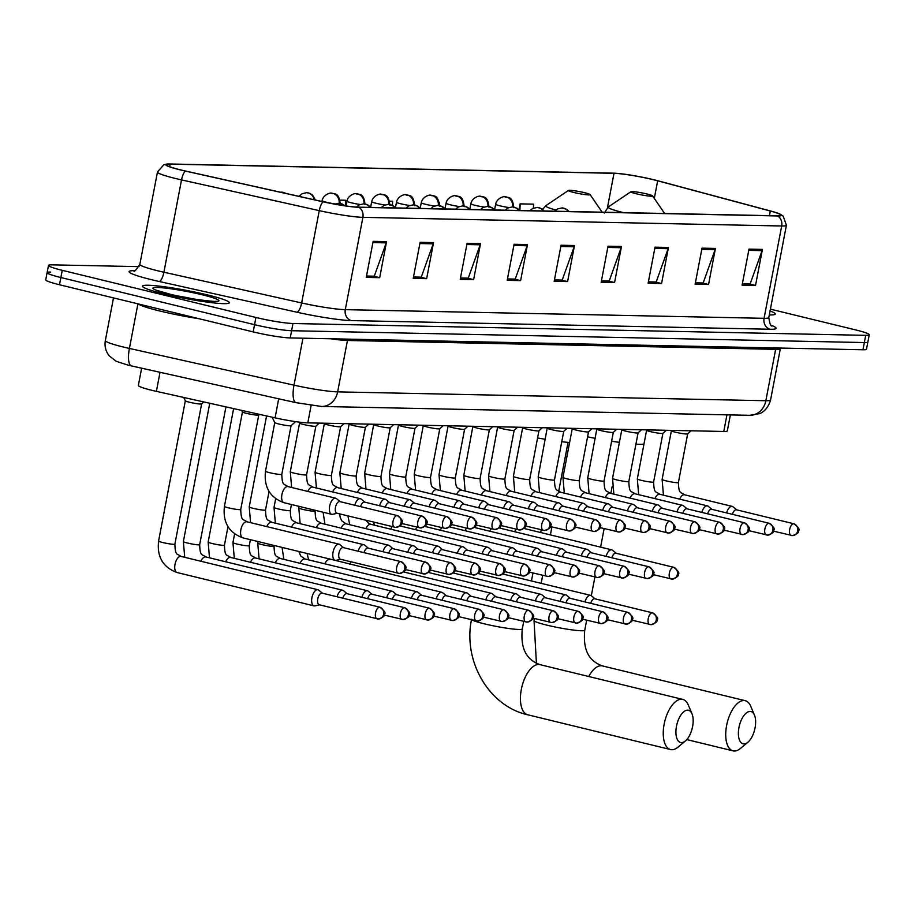 <?xml version="1.0" encoding="UTF-8"?>
<svg xmlns="http://www.w3.org/2000/svg" width="915" height="915" viewBox="0 0 915 915"><rect width="100%" height="100%" fill="white"/><g stroke="black" fill="none" stroke-linecap="round" stroke-linejoin="round"><path stroke-width="1.37" d="M730.364 414.918L727.322 430.896A27.656 2.551 -169.2 0 1 723.776 431.468L307.806 422.867A27.656 2.551 -169.2 0 1 275.072 417.846L156.396 391.357A27.656 2.551 -169.2 0 1 152.084 390.35A27.656 2.551 -169.2 0 1 138.348 385.455L141.631 368.219M50.668 272.064A27.656 2.551 10.8 0 0 47.123 272.624L45.75 279.841A27.656 2.551 10.8 0 0 59.486 284.748L253.181 331.905A27.656 2.551 10.8 0 0 290.227 337.932L862.959 349.77A27.656 2.551 10.8 0 0 866.494 349.198L867.877 341.993A27.656 2.551 10.8 0 1 864.332 342.553A27.656 2.551 10.8 0 0 867.877 341.993L869.25 334.776A27.656 2.551 10.8 0 0 855.514 329.869L770.407 309.156M139.069 266.642L52.041 264.847A27.656 2.551 10.8 0 0 48.506 265.419A27.656 2.551 10.8 0 0 62.243 270.325L255.925 317.471L254.553 324.688A27.656 2.551 10.8 0 0 291.599 330.715L864.332 342.553L291.599 330.715A27.656 2.551 10.8 0 1 254.553 324.688L60.87 277.531L254.553 324.688L253.181 331.905M47.123 272.624A27.656 2.551 10.8 0 0 60.87 277.531A27.656 2.551 10.8 0 1 47.123 272.624L48.506 265.419M164.46 294.012A44.252 4.083 10.8 0 0 229.391 302.739A44.252 4.083 10.8 0 0 207.408 294.893A44.252 4.083 10.8 0 0 142.466 286.166A44.252 4.083 10.8 0 0 164.46 294.012A44.252 4.083 10.8 0 0 229.391 302.739A44.252 4.083 10.8 0 0 207.408 294.893A44.252 4.083 10.8 0 0 142.466 286.166A44.252 4.083 10.8 0 0 164.46 294.012M769.298 314.932A44.252 4.083 10.8 0 0 775.28 314.028A44.252 4.083 10.8 0 0 770.053 310.986A44.252 4.083 10.8 0 1 775.28 314.028A44.252 4.083 10.8 0 1 769.298 314.932M181.01 169.973A29.497 2.722 -169.2 0 1 166.358 164.746A29.497 2.722 -169.2 0 1 170.133 164.14L613.999 173.312A29.497 2.722 -169.2 0 1 657.679 180.804L770.316 211.022A29.497 2.722 -169.2 0 1 780.815 215.197A29.497 2.722 -169.2 0 1 777.041 215.803L358.257 207.145A29.497 2.722 -169.2 0 1 323.338 201.78L185.608 171.048A29.497 2.722 -169.2 0 1 181.01 169.973M180.655 169.973A30.229 2.791 10.8 0 0 185.356 171.071L323.098 201.803A30.229 2.791 10.8 0 0 358.886 207.305L777.67 215.951A30.229 2.791 10.8 0 0 780.163 214.167A30.229 2.791 10.8 0 0 770.785 211.056L658.137 180.838A30.229 2.791 10.8 0 0 613.37 173.164L169.504 163.991A30.229 2.791 10.8 0 0 167.342 164.025A30.229 2.791 10.8 0 0 180.655 169.973M255.925 317.471A27.656 2.551 10.8 0 0 292.972 323.51L865.704 335.348A27.656 2.551 10.8 0 0 869.25 334.776M668.453 247.462L661.568 283.524L648.14 283.238L655.026 247.176L668.453 247.462A7.377 6.451 -88.8 0 1 668.11 248.686L654.785 248.411M715.427 248.434L708.553 284.496L695.125 284.21L702.011 248.148L715.427 248.434A7.377 6.451 -88.8 0 1 715.095 249.658L701.771 249.383M762.412 249.395L755.527 285.469L742.111 285.183L748.985 249.12L762.412 249.395A7.377 6.451 -88.8 0 1 762.081 250.63L748.756 250.355M527.498 244.545L520.624 280.608L507.196 280.333L514.081 244.271L527.498 244.545A7.377 6.451 -88.8 0 1 527.166 245.769L513.841 245.494M480.524 243.573L473.638 279.635L460.222 279.361L467.096 243.299L480.524 243.573A7.377 6.451 -88.8 0 1 480.181 244.797L466.856 244.522M433.538 242.601L426.653 278.663L413.237 278.389L420.111 242.326L433.538 242.601A7.377 6.451 -88.8 0 1 433.207 243.825L419.882 243.55M386.553 241.629L379.679 277.691L366.252 277.417L373.137 241.354L386.553 241.629A7.377 6.451 -88.8 0 1 386.222 242.864L372.897 242.578M621.468 246.49L614.583 282.552L601.166 282.278L608.04 246.204L621.468 246.49A7.377 6.451 -88.8 0 1 621.136 247.713L607.812 247.439M574.483 245.517L567.609 281.58L554.181 281.305L561.055 245.243L574.483 245.517A7.377 6.451 -88.8 0 1 574.151 246.741L560.826 246.467M533.411 208.14L533.548 204.148L520.132 203.873L518.988 209.855M345.424 205.852L345.63 200.259L340.106 200.145M439.532 203.965L439.257 202.204M392.466 205.337L392.604 201.231L389.676 201.174M567.609 281.58L561.353 280.059M554.444 279.91L562.21 280.07L574.151 246.741M614.583 282.552L608.338 281.031M601.43 280.882L609.196 281.042L621.136 247.713M379.679 277.691L373.423 276.17M366.515 276.033L374.281 276.193L386.222 242.864M426.653 278.663L420.408 277.142M413.5 277.005L421.266 277.165L433.207 243.825M473.638 279.635L467.382 278.114M460.485 277.966L468.251 278.126L480.181 244.797M520.624 280.608L514.367 279.086M507.459 278.938L515.225 279.098L527.166 245.769M755.527 285.469L749.282 283.936M742.374 283.799L750.14 283.959L762.081 250.63M708.553 284.496L702.297 282.975M695.389 282.827L703.155 282.987L715.095 249.658M661.568 283.524L655.312 282.003M648.415 281.854L656.181 282.014L668.11 248.686M520.132 203.873L519.892 210.484M138.016 303.86A46.093 4.255 10.8 0 0 160.297 311.123A46.093 4.255 10.8 0 0 199.024 318.717M681.458 742.625A16.596 7.903 103.7 0 0 685.415 740.956A16.596 7.903 103.7 0 0 692.014 713.86A16.596 7.903 103.7 0 0 687.645 710.166A16.596 7.903 103.7 0 0 676.494 726.224A16.596 7.903 103.7 0 0 681.458 742.625M685.415 740.956L678.026 747.132A25.814 12.307 -76.3 0 1 671.862 749.717A25.814 12.307 -76.3 0 1 670.569 749.557A25.814 12.307 -76.3 0 1 664.416 722.896A25.814 12.307 -76.3 0 1 681.492 699.232A25.814 12.307 -76.3 0 1 682.784 699.403A25.814 12.307 -76.3 0 1 688.286 704.985L692.014 713.86M584.616 192.71A11.06 1.018 10.8 0 0 568.444 190.446A11.06 1.018 10.8 0 0 573.877 192.493A11.06 1.018 10.8 0 0 585.062 194.586A11.06 1.018 10.8 0 0 590.083 194.575A11.06 1.018 10.8 0 0 584.616 192.71M537.597 437.953A50.702 4.678 10.8 0 0 545.329 439.303M561.764 441.693A50.702 4.678 10.8 0 0 569.599 442.54M743.918 743.918A16.596 7.903 103.7 0 0 747.887 742.248A16.596 7.903 103.7 0 0 754.475 715.153A16.596 7.903 103.7 0 0 750.106 711.458A16.596 7.903 103.7 0 0 738.965 727.517A16.596 7.903 103.7 0 0 743.918 743.918M747.887 742.248L740.498 748.413A25.814 12.307 -76.3 0 1 734.322 751.009A25.814 12.307 -76.3 0 1 733.041 750.849A25.814 12.307 -76.3 0 1 726.887 724.177A25.814 12.307 -76.3 0 1 743.952 700.524A25.814 12.307 -76.3 0 1 745.245 700.696A25.814 12.307 -76.3 0 1 750.758 706.277L754.475 715.153M647.077 194.003A11.06 1.018 10.8 0 0 630.904 191.738A11.06 1.018 10.8 0 0 636.337 193.786A11.06 1.018 10.8 0 0 647.523 195.879A11.06 1.018 10.8 0 0 652.544 195.867A11.06 1.018 10.8 0 0 647.077 194.003M587.579 436.832A50.702 4.678 10.8 0 0 595.288 438.354M611.632 441.213A50.702 4.678 10.8 0 0 619.409 442.357M635.959 444.13A50.702 4.678 10.8 0 0 643.966 444.072M181.387 556.549A8.292 3.957 103.7 0 0 180.998 556.412A8.292 3.957 103.7 0 0 180.587 556.354A8.292 3.957 103.7 0 0 180.324 556.366A8.292 3.957 103.7 0 0 175.04 564.212A8.292 3.957 103.7 0 0 177.075 572.527C162.996 567.369 156.831 556.869 158.581 541.051L185.333 400.793A8.292 0.766 10.8 0 0 185.345 400.816A8.292 0.766 10.8 0 0 189.462 402.234A8.292 0.766 10.8 0 0 201.609 403.915A8.292 0.766 10.8 0 0 201.632 403.87M322.412 593.206L318.729 590.164A8.292 3.957 103.7 0 0 317.917 589.74A8.292 3.957 103.7 0 0 317.505 589.695A8.292 3.957 103.7 0 0 311.924 597.724A8.292 3.957 103.7 0 0 313.994 605.867A8.292 3.957 103.7 0 0 314.405 605.913A8.292 3.957 103.7 0 0 314.909 605.867L319.575 604.849M322.377 593.24A5.993 2.859 103.7 0 0 322.091 593.137A5.993 2.859 103.7 0 0 321.794 593.092A5.993 2.859 103.7 0 0 317.768 598.89A5.993 2.859 103.7 0 0 319.255 604.781A5.993 2.859 103.7 0 0 319.564 604.815M405.173 607.949A5.993 2.859 103.7 0 0 404.67 607.72L346.888 593.641A5.993 2.859 103.7 0 1 347.162 593.744L343.525 590.678A8.292 3.957 103.7 0 0 342.702 590.255A8.292 3.957 103.7 0 0 342.29 590.198A8.292 3.957 103.7 0 0 337.063 596.774M346.888 593.641A5.993 2.859 103.7 0 0 346.579 593.606A5.993 2.859 103.7 0 0 342.851 598.181M371.993 594.235L368.31 591.193A8.292 3.957 103.7 0 0 367.487 590.77A8.292 3.957 103.7 0 0 367.075 590.713A8.292 3.957 103.7 0 0 361.848 597.289M371.959 594.258A5.993 2.859 103.7 0 0 371.673 594.155A5.993 2.859 103.7 0 0 371.376 594.121A5.993 2.859 103.7 0 0 367.647 598.696M454.755 608.978A5.993 2.859 103.7 0 0 454.252 608.738L396.458 594.67A5.993 2.859 103.7 0 1 396.744 594.773L393.095 591.696A8.292 3.957 103.7 0 0 392.283 591.284A8.292 3.957 103.7 0 0 391.872 591.227A8.292 3.957 103.7 0 0 386.633 597.804M396.458 594.67A5.993 2.859 103.7 0 0 396.161 594.636A5.993 2.859 103.7 0 0 392.432 599.211M421.563 595.265L417.892 592.211A8.292 3.957 103.7 0 0 417.068 591.788A8.292 3.957 103.7 0 0 416.657 591.742A8.292 3.957 103.7 0 0 411.418 598.318M421.529 595.288A5.993 2.859 103.7 0 0 421.243 595.185A5.993 2.859 103.7 0 0 420.946 595.139A5.993 2.859 103.7 0 0 417.217 599.725M504.325 609.996A5.993 2.859 103.7 0 0 503.833 609.767L446.04 595.699A5.993 2.859 103.7 0 1 446.326 595.802L442.677 592.726A8.292 3.957 103.7 0 0 441.853 592.302A8.292 3.957 103.7 0 0 441.442 592.257A8.292 3.957 103.7 0 0 436.215 598.822M446.04 595.699A5.993 2.859 103.7 0 0 445.742 595.654A5.993 2.859 103.7 0 0 442.014 600.24M471.145 596.283L467.462 593.24A8.292 3.957 103.7 0 0 466.65 592.817A8.292 3.957 103.7 0 0 466.227 592.76A8.292 3.957 103.7 0 0 461 599.336M471.111 596.306A5.993 2.859 103.7 0 0 470.825 596.203A5.993 2.859 103.7 0 0 470.527 596.168A5.993 2.859 103.7 0 0 466.799 600.755M495.93 596.797L492.247 593.755A8.292 3.957 103.7 0 0 491.435 593.332A8.292 3.957 103.7 0 0 491.023 593.275A8.292 3.957 103.7 0 0 485.785 599.851M495.896 596.82A5.993 2.859 103.7 0 0 495.61 596.717A5.993 2.859 103.7 0 0 495.312 596.683A5.993 2.859 103.7 0 0 491.584 601.258M578.692 611.54A5.993 2.859 103.7 0 0 578.188 611.3L520.406 597.232A5.993 2.859 103.7 0 1 520.692 597.335L517.044 594.258A8.292 3.957 103.7 0 0 516.22 593.846A8.292 3.957 103.7 0 0 515.808 593.789A8.292 3.957 103.7 0 0 510.581 600.366M520.406 597.232A5.993 2.859 103.7 0 0 520.109 597.198A5.993 2.859 103.7 0 0 516.369 601.773M545.512 597.827L541.829 594.773A8.292 3.957 103.7 0 0 541.017 594.35A8.292 3.957 103.7 0 0 540.593 594.304A8.292 3.957 103.7 0 0 535.366 600.88M545.477 597.85A5.993 2.859 103.7 0 0 545.191 597.747A5.993 2.859 103.7 0 0 544.894 597.701A5.993 2.859 103.7 0 0 541.165 602.287M628.273 612.558A5.993 2.859 103.7 0 0 627.77 612.329L569.976 598.261A5.993 2.859 103.7 0 1 570.262 598.364L566.614 595.288A8.292 3.957 103.7 0 0 565.802 594.864A8.292 3.957 103.7 0 0 565.39 594.819A8.292 3.957 103.7 0 0 560.152 601.384M569.976 598.261A5.993 2.859 103.7 0 0 569.679 598.216A5.993 2.859 103.7 0 0 565.95 602.802M595.082 598.845L591.41 595.802A8.292 3.957 103.7 0 0 590.587 595.379A8.292 3.957 103.7 0 0 590.175 595.322A8.292 3.957 103.7 0 0 584.948 601.898M595.047 598.868A5.993 2.859 103.7 0 0 594.773 598.765A5.993 2.859 103.7 0 0 594.464 598.73A5.993 2.859 103.7 0 0 590.735 603.317M401.513 561.89A5.993 2.859 103.7 0 0 401.022 561.661L343.228 547.593A5.993 2.859 103.7 0 1 343.514 547.696L339.865 544.619A8.292 3.957 103.7 0 0 339.042 544.196L246.844 521.756A8.292 3.957 103.7 0 0 246.181 521.71A8.292 3.957 103.7 0 0 240.862 529.728A8.292 3.957 103.7 0 0 242.921 537.871C228.842 532.702 222.677 522.213 224.427 506.395L242.452 411.933A8.292 0.766 10.8 0 0 242.464 411.956A8.292 0.766 10.8 0 0 246.581 413.374A8.292 0.766 10.8 0 0 258.728 415.067A8.292 0.766 10.8 0 0 258.751 415.01M339.042 544.196A8.292 3.957 103.7 0 0 333.06 552.18A8.292 3.957 103.7 0 0 335.119 560.323A8.292 3.957 103.7 0 0 336.045 560.323L340.712 559.305M343.228 547.593A5.993 2.859 103.7 0 0 342.931 547.547A5.993 2.859 103.7 0 0 338.905 553.346A5.993 2.859 103.7 0 0 340.391 559.237A5.993 2.859 103.7 0 0 340.689 559.271M368.333 548.177L364.65 545.134A8.292 3.957 103.7 0 0 363.838 544.711A8.292 3.957 103.7 0 0 358.188 551.23M368.299 548.199A5.993 2.859 103.7 0 0 368.013 548.096A5.993 2.859 103.7 0 0 367.716 548.062A5.993 2.859 103.7 0 0 363.987 552.637M451.095 562.919A5.993 2.859 103.7 0 0 450.592 562.679L392.798 548.611A5.993 2.859 103.7 0 1 393.084 548.714L389.435 545.649A8.292 3.957 103.7 0 0 388.623 545.226A8.292 3.957 103.7 0 0 382.973 551.745M392.798 548.611A5.993 2.859 103.7 0 0 392.501 548.577A5.993 2.859 103.7 0 0 388.772 553.152M417.903 549.206L414.232 546.152A8.292 3.957 103.7 0 0 413.408 545.74A8.292 3.957 103.7 0 0 407.77 552.26M417.881 549.229A5.993 2.859 103.7 0 0 417.595 549.126A5.993 2.859 103.7 0 0 417.297 549.091A5.993 2.859 103.7 0 0 413.557 553.667M500.677 563.937A5.993 2.859 103.7 0 0 500.173 563.709L442.38 549.64A5.993 2.859 103.7 0 1 442.666 549.743L439.017 546.667A8.292 3.957 103.7 0 0 438.205 546.244A8.292 3.957 103.7 0 0 432.555 552.763M442.38 549.64A5.993 2.859 103.7 0 0 442.082 549.595A5.993 2.859 103.7 0 0 438.354 554.181M467.485 550.224L463.802 547.181A8.292 3.957 103.7 0 0 462.99 546.758A8.292 3.957 103.7 0 0 457.34 553.278M467.451 550.258A5.993 2.859 103.7 0 0 467.165 550.155A5.993 2.859 103.7 0 0 466.867 550.109A5.993 2.859 103.7 0 0 463.139 554.696M492.27 550.739L488.599 547.696A8.292 3.957 103.7 0 0 487.775 547.273A8.292 3.957 103.7 0 0 482.136 553.792M492.236 550.761A5.993 2.859 103.7 0 0 491.961 550.658A5.993 2.859 103.7 0 0 491.652 550.624A5.993 2.859 103.7 0 0 487.924 555.199M517.067 551.253L513.384 548.211A8.292 3.957 103.7 0 0 512.572 547.788A8.292 3.957 103.7 0 0 506.921 554.307M517.032 551.276A5.993 2.859 103.7 0 0 516.746 551.173A5.993 2.859 103.7 0 0 516.449 551.139A5.993 2.859 103.7 0 0 512.72 555.714M541.852 551.768L538.169 548.714A8.292 3.957 103.7 0 0 537.357 548.302A8.292 3.957 103.7 0 0 531.707 554.822M541.817 551.791A5.993 2.859 103.7 0 0 541.531 551.688A5.993 2.859 103.7 0 0 541.234 551.654A5.993 2.859 103.7 0 0 537.505 556.229M566.637 552.283L562.965 549.229A8.292 3.957 103.7 0 0 562.142 548.806A8.292 3.957 103.7 0 0 556.503 555.325M566.602 552.305A5.993 2.859 103.7 0 0 566.328 552.202A5.993 2.859 103.7 0 0 566.019 552.157A5.993 2.859 103.7 0 0 562.29 556.743M591.433 552.786L587.75 549.743A8.292 3.957 103.7 0 0 586.927 549.32A8.292 3.957 103.7 0 0 581.288 555.84M591.399 552.82A5.993 2.859 103.7 0 0 591.113 552.717A5.993 2.859 103.7 0 0 590.815 552.671A5.993 2.859 103.7 0 0 587.087 557.258M616.218 553.301L612.535 550.258A8.292 3.957 103.7 0 0 611.723 549.835A8.292 3.957 103.7 0 0 606.073 556.354M616.184 553.323A5.993 2.859 103.7 0 0 615.898 553.22A5.993 2.859 103.7 0 0 615.601 553.186A5.993 2.859 103.7 0 0 611.872 557.761M265.499 471.225L274.775 422.558A8.292 0.766 10.8 0 0 274.786 422.593A8.292 0.766 10.8 0 0 278.903 424.011A8.292 0.766 10.8 0 0 291.05 425.692A8.292 0.766 10.8 0 0 291.084 425.647L281.797 474.336A8.292 0.766 10.8 0 1 280.459 474.496A8.292 0.766 10.8 0 1 269.616 472.689A8.292 0.766 10.8 0 1 265.499 471.225C263.749 487.043 269.914 497.543 283.982 502.701L331.699 514.322A8.292 3.957 103.7 0 0 332.614 514.322L337.292 513.304M340.117 501.66L336.446 498.618A8.292 3.957 103.7 0 0 335.622 498.195A8.292 3.957 103.7 0 0 329.64 506.178A8.292 3.957 103.7 0 0 331.699 514.322M340.083 501.695A5.993 2.859 103.7 0 0 339.808 501.592A5.993 2.859 103.7 0 0 339.499 501.546A5.993 2.859 103.7 0 0 335.473 507.345A5.993 2.859 103.7 0 0 336.972 513.235A5.993 2.859 103.7 0 0 337.269 513.269M290.284 471.74L299.56 423.073A8.292 0.766 10.8 0 0 299.582 423.107A8.292 0.766 10.8 0 0 303.688 424.526A8.292 0.766 10.8 0 0 315.835 426.207A8.292 0.766 10.8 0 0 315.869 426.161L306.582 474.839A8.292 0.766 10.8 0 1 305.255 475.011A8.292 0.766 10.8 0 1 294.401 473.204A8.292 0.766 10.8 0 1 290.284 471.74L291.633 487.489M364.913 502.175L361.231 499.132A8.292 3.957 103.7 0 0 360.418 498.709A8.292 3.957 103.7 0 0 354.768 505.229M364.879 502.209A5.993 2.859 103.7 0 0 364.593 502.095A5.993 2.859 103.7 0 0 364.296 502.06A5.993 2.859 103.7 0 0 360.567 506.647M315.069 472.243L324.356 423.588A8.292 0.766 10.8 0 0 324.368 423.622A8.292 0.766 10.8 0 0 328.485 425.029A8.292 0.766 10.8 0 0 340.632 426.722A8.292 0.766 10.8 0 0 340.654 426.676L331.367 475.354A8.292 0.766 10.8 0 1 330.041 475.514A8.292 0.766 10.8 0 1 319.198 473.718A8.292 0.766 10.8 0 1 315.069 472.243L316.418 488.004M389.699 502.69L386.016 499.647A8.292 3.957 103.7 0 0 385.204 499.224A8.292 3.957 103.7 0 0 379.553 505.743M389.664 502.712A5.993 2.859 103.7 0 0 389.378 502.61A5.993 2.859 103.7 0 0 389.081 502.575A5.993 2.859 103.7 0 0 385.352 507.15M339.854 472.758L349.141 424.103A8.292 0.766 10.8 0 0 349.153 424.125A8.292 0.766 10.8 0 0 353.27 425.544A8.292 0.766 10.8 0 0 365.417 427.236A8.292 0.766 10.8 0 0 365.44 427.179L356.152 475.869A8.292 0.766 10.8 0 1 354.826 476.029A8.292 0.766 10.8 0 1 343.983 474.233A8.292 0.766 10.8 0 1 339.854 472.758L341.204 488.519M414.484 503.204L410.812 500.15A8.292 3.957 103.7 0 0 409.989 499.739A8.292 3.957 103.7 0 0 404.35 506.258M414.449 503.227A5.993 2.859 103.7 0 0 414.175 503.124A5.993 2.859 103.7 0 0 413.866 503.09A5.993 2.859 103.7 0 0 410.137 507.665M373.938 424.583A8.292 0.766 10.8 0 0 373.949 424.64A8.292 0.766 10.8 0 0 378.055 426.058A8.292 0.766 10.8 0 0 390.202 427.74A8.292 0.766 10.8 0 0 390.236 427.694L380.949 476.383A8.292 0.766 10.8 0 1 379.611 476.543A8.292 0.766 10.8 0 1 368.768 474.748A8.292 0.766 10.8 0 1 364.65 473.272L366 489.022M439.28 503.719L435.597 500.665A8.292 3.957 103.7 0 0 434.785 500.253A8.292 3.957 103.7 0 0 429.135 506.773M439.246 503.742A5.993 2.859 103.7 0 0 438.96 503.639A5.993 2.859 103.7 0 0 438.662 503.605A5.993 2.859 103.7 0 0 434.934 508.18M398.723 425.098A8.292 0.766 10.8 0 0 398.734 425.155A8.292 0.766 10.8 0 0 402.84 426.573A8.292 0.766 10.8 0 0 414.987 428.254A8.292 0.766 10.8 0 0 415.021 428.209L405.734 476.898A8.292 0.766 10.8 0 1 404.407 477.058A8.292 0.766 10.8 0 1 393.553 475.251A8.292 0.766 10.8 0 1 389.435 473.787L390.785 489.536M464.065 504.222L460.382 501.18A8.292 3.957 103.7 0 0 459.57 500.757A8.292 3.957 103.7 0 0 453.92 507.276M464.031 504.257A5.993 2.859 103.7 0 0 463.745 504.154A5.993 2.859 103.7 0 0 463.447 504.108A5.993 2.859 103.7 0 0 459.719 508.694M423.508 425.612A8.292 0.766 10.8 0 0 423.519 425.669A8.292 0.766 10.8 0 0 427.637 427.088A8.292 0.766 10.8 0 0 439.783 428.769A8.292 0.766 10.8 0 0 439.806 428.723L430.519 477.401A8.292 0.766 10.8 0 1 429.192 477.573A8.292 0.766 10.8 0 1 418.349 475.766A8.292 0.766 10.8 0 1 414.221 474.302L415.57 490.051M488.85 504.737L485.179 501.695A8.292 3.957 103.7 0 0 484.355 501.271A8.292 3.957 103.7 0 0 478.717 507.791M488.816 504.771A5.993 2.859 103.7 0 0 488.541 504.668A5.993 2.859 103.7 0 0 488.233 504.623A5.993 2.859 103.7 0 0 484.504 509.209M448.304 426.127A8.292 0.766 10.8 0 0 448.316 426.184A8.292 0.766 10.8 0 0 452.422 427.591A8.292 0.766 10.8 0 0 464.568 429.284A8.292 0.766 10.8 0 0 464.603 429.238L455.315 477.916A8.292 0.766 10.8 0 1 453.977 478.076A8.292 0.766 10.8 0 1 443.135 476.28A8.292 0.766 10.8 0 1 439.017 474.805L440.367 490.566M513.647 505.252L509.964 502.209A8.292 3.957 103.7 0 0 509.14 501.786A8.292 3.957 103.7 0 0 503.502 508.305M513.612 505.274A5.993 2.859 103.7 0 0 513.326 505.172A5.993 2.859 103.7 0 0 513.029 505.137A5.993 2.859 103.7 0 0 509.3 509.712M473.089 426.642A8.292 0.766 10.8 0 0 473.101 426.687A8.292 0.766 10.8 0 0 477.207 428.106A8.292 0.766 10.8 0 0 489.353 429.798A8.292 0.766 10.8 0 0 489.388 429.741L480.101 478.431A8.292 0.766 10.8 0 1 478.774 478.591A8.292 0.766 10.8 0 1 467.92 476.795A8.292 0.766 10.8 0 1 463.802 475.32L465.152 491.081M596.168 519.937A5.993 2.859 103.7 0 0 595.665 519.697L538.112 505.686A5.993 2.859 103.7 0 1 538.397 505.789L534.749 502.712A8.292 3.957 103.7 0 0 533.937 502.301A8.292 3.957 103.7 0 0 528.287 508.82M538.112 505.686A5.993 2.859 103.7 0 0 537.814 505.652A5.993 2.859 103.7 0 0 534.086 510.227M497.874 427.145A8.292 0.766 10.8 0 0 497.886 427.202A8.292 0.766 10.8 0 0 502.003 428.62A8.292 0.766 10.8 0 0 514.15 430.302A8.292 0.766 10.8 0 0 514.173 430.256L504.886 478.945A8.292 0.766 10.8 0 1 503.559 479.105A8.292 0.766 10.8 0 1 492.716 477.31A8.292 0.766 10.8 0 1 488.587 475.834L489.937 491.584M563.217 506.281L559.545 503.227A8.292 3.957 103.7 0 0 558.722 502.815A8.292 3.957 103.7 0 0 553.072 509.335M563.183 506.304A5.993 2.859 103.7 0 0 562.897 506.201A5.993 2.859 103.7 0 0 562.599 506.167A5.993 2.859 103.7 0 0 558.871 510.742M522.671 427.66A8.292 0.766 10.8 0 0 522.671 427.717A8.292 0.766 10.8 0 0 526.788 429.135A8.292 0.766 10.8 0 0 538.935 430.816A8.292 0.766 10.8 0 0 538.969 430.771M645.75 520.955A5.993 2.859 103.7 0 0 645.247 520.726L587.693 506.716A5.993 2.859 103.7 0 1 587.979 506.819L584.33 503.742A8.292 3.957 103.7 0 0 583.507 503.319A8.292 3.957 103.7 0 0 577.868 509.838M587.693 506.716A5.993 2.859 103.7 0 0 587.396 506.67A5.993 2.859 103.7 0 0 583.656 511.256M547.456 428.174A8.292 0.766 10.8 0 0 547.467 428.231A8.292 0.766 10.8 0 0 551.573 429.65A8.292 0.766 10.8 0 0 563.72 431.331A8.292 0.766 10.8 0 0 563.754 431.285L554.467 479.963A8.292 0.766 10.8 0 1 553.14 480.135A8.292 0.766 10.8 0 1 542.286 478.328A8.292 0.766 10.8 0 1 538.169 476.864L539.518 492.613M612.798 507.299L609.115 504.257A8.292 3.957 103.7 0 0 608.303 503.833A8.292 3.957 103.7 0 0 602.653 510.353M612.764 507.333A5.993 2.859 103.7 0 0 612.478 507.23A5.993 2.859 103.7 0 0 612.181 507.185A5.993 2.859 103.7 0 0 608.452 511.771M572.241 428.689A8.292 0.766 10.8 0 0 572.252 428.746A8.292 0.766 10.8 0 0 576.37 430.153A8.292 0.766 10.8 0 0 588.517 431.846A8.292 0.766 10.8 0 0 588.539 431.8L579.252 480.478A8.292 0.766 10.8 0 1 577.925 480.638A8.292 0.766 10.8 0 1 567.083 478.842A8.292 0.766 10.8 0 1 562.954 477.367L564.303 493.128M637.583 507.814L633.901 504.771A8.292 3.957 103.7 0 0 633.088 504.348A8.292 3.957 103.7 0 0 627.438 510.867M637.549 507.836A5.993 2.859 103.7 0 0 637.263 507.734A5.993 2.859 103.7 0 0 636.966 507.699A5.993 2.859 103.7 0 0 633.237 512.274M597.038 429.204A8.292 0.766 10.8 0 0 597.038 429.249A8.292 0.766 10.8 0 0 601.155 430.668A8.292 0.766 10.8 0 0 613.302 432.36A8.292 0.766 10.8 0 0 613.336 432.303M720.116 522.499A5.993 2.859 103.7 0 0 719.613 522.259L662.06 508.248A5.993 2.859 103.7 0 1 662.334 508.351L658.697 505.286A8.292 3.957 103.7 0 0 657.874 504.863A8.292 3.957 103.7 0 0 652.235 511.382M662.06 508.248A5.993 2.859 103.7 0 0 661.762 508.214A5.993 2.859 103.7 0 0 658.022 512.789M621.823 429.707A8.292 0.766 10.8 0 0 621.834 429.764A8.292 0.766 10.8 0 0 625.94 431.182A8.292 0.766 10.8 0 0 638.087 432.864A8.292 0.766 10.8 0 0 638.121 432.818M687.165 508.843L683.482 505.789A8.292 3.957 103.7 0 0 682.67 505.377A8.292 3.957 103.7 0 0 677.02 511.897M687.131 508.866A5.993 2.859 103.7 0 0 686.845 508.763A5.993 2.859 103.7 0 0 686.547 508.729A5.993 2.859 103.7 0 0 682.819 513.304M638.67 494.66L637.32 478.911L646.608 430.244A8.292 0.766 10.8 0 0 646.619 430.279A8.292 0.766 10.8 0 0 650.737 431.697A8.292 0.766 10.8 0 0 662.883 433.378A8.292 0.766 10.8 0 0 662.906 433.333M769.687 523.517A5.993 2.859 103.7 0 0 769.183 523.288L711.63 509.278A5.993 2.859 103.7 0 1 711.916 509.381L708.267 506.304A8.292 3.957 103.7 0 0 707.455 505.881A8.292 3.957 103.7 0 0 701.805 512.4M711.63 509.278A5.993 2.859 103.7 0 0 711.332 509.232A5.993 2.859 103.7 0 0 707.604 513.818M663.455 495.175L662.105 479.426L671.393 430.759A8.292 0.766 10.8 0 0 671.404 430.793A8.292 0.766 10.8 0 0 675.522 432.212A8.292 0.766 10.8 0 0 687.668 433.893A8.292 0.766 10.8 0 0 687.691 433.847M736.735 509.861L733.064 506.819A8.292 3.957 103.7 0 0 732.24 506.395A8.292 3.957 103.7 0 0 726.601 512.915M736.701 509.895A5.993 2.859 103.7 0 0 736.426 509.792A5.993 2.859 103.7 0 0 736.118 509.747A5.993 2.859 103.7 0 0 732.389 514.333M160.022 372.325L156.396 391.357M278.698 398.803L275.072 417.846M311.123 405.459L307.806 422.867M726.945 414.85L723.776 431.468M131.474 365.954A18.437 5.856 -77.4 0 1 129.415 348.443L294.001 385.169A36.875 3.408 10.8 0 0 337.646 391.872L765.855 400.724A36.875 3.408 10.8 0 0 770.579 399.969C767.216 411.51 759.564 413.649 759.61 413.614L749.728 415.319L321.52 406.466L296.06 402.68L128.26 365.199L116.216 361.299L109.262 355.889C105.694 351.371 104.39 346.259 105.351 340.563A36.875 3.408 10.8 0 0 123.674 347.105A36.875 3.408 10.8 0 0 129.415 348.443L137.925 303.837M290.227 337.932L292.972 323.51M59.486 284.748L62.243 270.325M862.959 349.77L865.704 335.348M296.06 402.68A18.437 5.856 -77.4 0 1 294.001 385.169L302.957 338.195M321.52 406.466A18.437 16.115 -88.8 0 0 337.646 391.872L347.448 340.483A36.875 3.408 -169.2 0 1 330.692 338.767M749.728 415.319A18.437 16.115 -88.8 0 0 765.855 400.724L775.657 349.336L347.448 340.483A4.609 4.026 91.2 0 1 347.917 339.122M770.579 399.969L780.381 348.569A36.875 3.408 -169.2 0 1 775.657 349.336A4.609 4.026 91.2 0 1 776.126 347.975M170.133 164.14L169.641 166.702M777.67 215.951A9.219 8.063 91.2 0 1 781.685 225.994L362.9 217.335A36.875 3.408 -169.2 0 1 319.255 210.633L181.525 179.9A36.875 3.408 -169.2 0 1 175.783 178.562A36.875 3.408 -169.2 0 1 157.46 172.02L139.846 264.344A36.875 3.408 10.8 0 0 158.169 270.886A36.875 3.408 10.8 0 0 163.911 272.224L301.641 302.957A36.875 3.408 10.8 0 0 345.298 309.659L764.071 318.317A36.875 3.408 10.8 0 0 768.794 317.562C769.755 323.761 770.807 326.541 771.94 325.912M185.356 171.071A9.219 2.928 -77.4 0 0 181.525 179.9L163.911 272.224A9.219 2.928 102.6 0 1 159.153 281.477A46.093 4.255 -169.2 0 1 134.757 270.68M771.196 325.317A46.093 4.255 -169.2 0 1 770.224 329.251L351.452 320.593A9.219 8.063 -88.8 0 1 345.298 309.659L362.9 217.335A9.219 8.063 -88.8 0 0 358.886 207.305M780.163 214.167L783.194 216.134L786.408 225.239A36.875 3.408 -169.2 0 1 781.685 225.994L764.071 318.317A9.219 8.063 -88.8 0 0 770.224 329.251M351.452 320.593A46.093 4.255 -169.2 0 1 296.883 312.209A9.219 2.928 102.6 0 0 301.641 302.957L319.255 210.633A9.219 2.928 -77.4 0 1 323.098 201.803M296.883 312.209L159.153 281.477M770.316 211.022L769.435 215.643M657.679 180.804L654.305 198.441M613.999 173.312L607.469 207.591M202.261 294.79A33.626 3.111 10.8 0 0 157.208 287.459A33.626 3.111 10.8 0 0 169.607 294.115A33.626 3.111 10.8 0 0 214.659 301.447A33.626 3.111 10.8 0 0 202.261 294.79M192.676 298.793A28.102 2.596 10.8 0 0 178.07 296.014M523.723 621.422L522.282 628.948A25.814 2.379 -169.2 0 1 518.977 629.474A25.814 2.379 -169.2 0 1 484.401 623.847A25.814 2.379 -169.2 0 1 472.083 619.89M522.282 628.948C520.795 644.789 523.654 658.708 539.964 664.633A25.814 12.307 103.7 0 0 538.672 664.462A25.814 12.307 103.7 0 0 521.596 688.114A25.814 12.307 103.7 0 0 527.749 714.787L670.569 749.557M568.444 190.446L545.855 205.658A30.481 2.814 10.8 0 0 555.931 210.038M586.664 620.176L584.754 630.241A25.814 2.379 -169.2 0 1 581.437 630.767A25.814 2.379 -169.2 0 1 546.873 625.139A25.814 2.379 -169.2 0 1 534.04 620.564L536.419 663.352M584.754 630.241C583.267 646.082 586.115 660.001 602.425 665.914A25.814 12.307 103.7 0 0 601.132 665.754A25.814 12.307 103.7 0 0 588.711 676.494M630.904 191.738L608.315 206.95A30.481 2.814 10.8 0 0 623.287 212.589A30.481 2.814 10.8 0 0 623.458 212.623M379.588 607.16A5.993 2.859 103.7 0 0 375.619 612.661A5.993 2.859 103.7 0 0 377.049 618.849A5.993 2.859 103.7 0 0 377.346 618.883A5.993 5.238 91.2 0 0 378.341 619.009A5.993 5.238 91.2 0 0 383.591 614.274A5.993 5.238 -88.8 0 0 379.588 607.16A5.993 2.859 103.7 0 1 379.885 607.205L322.091 593.137M158.581 541.051A8.292 0.766 10.8 0 0 162.698 542.515A8.292 0.766 10.8 0 0 173.541 544.322A8.292 0.766 10.8 0 0 174.879 544.162C175.325 556.309 177.03 553.255 180.998 556.412L317.917 589.74M313.994 605.867L177.075 572.527A8.292 3.957 103.7 0 0 177.487 572.584M380.388 607.434A5.993 2.859 103.7 0 0 379.885 607.205C384.575 610.888 386.05 613.233 384.334 614.251C385.124 615.841 383.122 617.431 378.341 619.009L319.255 604.781M404.373 607.674A5.993 2.859 103.7 0 0 400.415 613.164A5.993 2.859 103.7 0 0 401.834 619.364A5.993 2.859 103.7 0 0 402.143 619.398A5.993 5.238 91.2 0 0 403.138 619.524A5.993 5.238 91.2 0 0 408.376 614.777A5.993 5.238 -88.8 0 0 404.373 607.674A5.993 2.859 103.7 0 1 404.67 607.72C409.36 611.392 410.846 613.748 409.119 614.754C409.909 616.355 407.918 617.945 403.138 619.524L384.106 615.04M184.716 557.315L183.366 541.566A8.292 0.766 10.8 0 0 187.483 543.03A8.292 0.766 10.8 0 0 198.338 544.837A8.292 0.766 10.8 0 0 199.664 544.665C200.111 556.823 201.815 553.769 205.784 556.926A8.292 3.957 103.7 0 0 205.372 556.869A8.292 3.957 103.7 0 0 205.109 556.88A8.292 3.957 103.7 0 0 200.923 561.261M206.172 557.063A8.292 3.957 103.7 0 0 205.784 556.926L342.702 590.255M280.516 192.23L281.786 192.161A9.219 8.063 91.2 0 1 283.307 192.367A9.219 8.063 -88.8 0 1 285.606 193.362M429.158 608.189A5.993 2.859 103.7 0 0 425.201 613.679A5.993 2.859 103.7 0 0 426.63 619.867A5.993 2.859 103.7 0 0 426.928 619.913A5.993 5.238 91.2 0 0 427.923 620.038A5.993 5.238 91.2 0 0 433.161 615.292A5.993 5.238 -88.8 0 0 429.158 608.189A5.993 2.859 103.7 0 1 429.467 608.223L371.673 594.155M209.501 557.83L208.151 542.069A8.292 0.766 10.8 0 0 212.28 543.544A8.292 0.766 10.8 0 0 223.123 545.34A8.292 0.766 10.8 0 0 224.45 545.18C224.907 557.338 226.6 554.284 230.569 557.429A8.292 3.957 103.7 0 0 230.157 557.384A8.292 3.957 103.7 0 0 229.905 557.395A8.292 3.957 103.7 0 0 225.708 561.776M230.969 557.578A8.292 3.957 103.7 0 0 230.569 557.429L367.487 590.77M429.97 608.464A5.993 2.859 103.7 0 0 429.467 608.223C434.145 611.906 435.632 614.262 433.916 615.269C434.705 616.859 432.704 618.449 427.923 620.038L408.902 615.555M299.011 196.359L302.087 193.74L306.571 192.676A9.219 8.063 91.2 0 1 308.103 192.882A9.219 8.063 -88.8 0 1 314.222 199.756M453.954 608.704A5.993 2.859 103.7 0 0 449.986 614.194A5.993 2.859 103.7 0 0 451.415 620.381A5.993 2.859 103.7 0 0 451.713 620.427A5.993 5.238 91.2 0 0 452.708 620.553A5.993 5.238 91.2 0 0 457.946 615.806A5.993 5.238 -88.8 0 0 453.954 608.704A5.993 2.859 103.7 0 1 454.252 608.738C458.941 612.421 460.417 614.766 458.701 615.784C459.49 617.373 457.489 618.963 452.708 620.553L433.687 616.07M234.297 558.344L232.948 542.584A8.292 0.766 10.8 0 0 237.065 544.059A8.292 0.766 10.8 0 0 247.908 545.855A8.292 0.766 10.8 0 0 249.246 545.695C249.692 557.853 251.396 554.799 255.365 557.944A8.292 3.957 103.7 0 0 254.942 557.887A8.292 3.957 103.7 0 0 254.69 557.898A8.292 3.957 103.7 0 0 250.493 562.279M255.754 558.093A8.292 3.957 103.7 0 0 255.365 557.944L392.283 591.284M321.966 201.483L322.114 200.682A9.219 0.846 10.8 0 0 326.689 202.318A9.219 0.846 10.8 0 0 335.302 203.965M322.114 200.682C323.578 193.648 331.905 192.527 331.356 193.191A9.219 8.063 91.2 0 1 332.888 193.397A9.219 8.063 -88.8 0 1 339.179 203.324M478.739 609.218A5.993 2.859 103.7 0 0 474.782 614.708A5.993 2.859 103.7 0 0 476.2 620.896A5.993 2.859 103.7 0 0 476.509 620.93A5.993 5.238 91.2 0 0 477.504 621.068A5.993 5.238 91.2 0 0 482.743 616.321A5.993 5.238 -88.8 0 0 478.739 609.218A5.993 2.859 103.7 0 1 479.037 609.253L421.243 595.185M259.082 558.848L257.733 543.098A8.292 0.766 10.8 0 0 261.85 544.574A8.292 0.766 10.8 0 0 272.704 546.369A8.292 0.766 10.8 0 0 274.031 546.209C274.477 558.367 276.181 555.313 280.15 558.459A8.292 3.957 103.7 0 0 279.738 558.402A8.292 3.957 103.7 0 0 279.475 558.413A8.292 3.957 103.7 0 0 275.289 562.794M280.539 558.596A8.292 3.957 103.7 0 0 280.15 558.459L417.068 591.788M479.54 609.481A5.993 2.859 103.7 0 0 479.037 609.253C483.726 612.936 485.213 615.28 483.486 616.298C484.275 617.888 482.285 619.478 477.504 621.068L458.472 616.584M345.996 205.944L346.899 201.197A9.219 0.846 10.8 0 0 351.486 202.833A9.219 0.846 10.8 0 0 360.087 204.468M346.899 201.197C348.363 194.163 356.701 193.042 356.141 193.706A9.219 8.063 91.2 0 1 357.674 193.9A9.219 8.063 -88.8 0 1 363.976 203.839M503.525 609.722A5.993 2.859 103.7 0 0 499.567 615.223A5.993 2.859 103.7 0 0 500.997 621.411A5.993 2.859 103.7 0 0 501.294 621.445A5.993 5.238 91.2 0 0 502.289 621.582A5.993 5.238 91.2 0 0 507.528 616.836A5.993 5.238 -88.8 0 0 503.525 609.722A5.993 2.859 103.7 0 1 503.833 609.767C508.511 613.45 509.998 615.795 508.282 616.813C509.072 618.403 507.07 619.993 502.289 621.582L483.269 617.087M305.335 559.111A8.292 3.957 103.7 0 0 304.935 558.974A8.292 3.957 103.7 0 0 304.523 558.916A8.292 3.957 103.7 0 0 304.272 558.928A8.292 3.957 103.7 0 0 300.074 563.308M370.644 207.213L371.684 201.7A9.219 0.846 10.8 0 0 376.271 203.336A9.219 0.846 10.8 0 0 384.883 204.983M371.684 201.7C373.16 194.678 381.486 193.545 380.937 194.22A9.219 8.063 91.2 0 1 382.459 194.415A9.219 8.063 -88.8 0 1 388.761 204.342M528.321 610.236A5.993 2.859 103.7 0 0 524.352 615.726A5.993 2.859 103.7 0 0 525.782 621.926A5.993 2.859 103.7 0 0 526.079 621.96A5.993 5.238 91.2 0 0 527.074 622.086A5.993 5.238 91.2 0 0 532.313 617.351A5.993 5.238 -88.8 0 0 528.321 610.236A5.993 2.859 103.7 0 1 528.618 610.282L470.825 596.203M330.121 559.625A8.292 3.957 103.7 0 0 329.732 559.488A8.292 3.957 103.7 0 0 329.309 559.431A8.292 3.957 103.7 0 0 329.057 559.442A8.292 3.957 103.7 0 0 324.859 563.823M529.122 610.511A5.993 2.859 103.7 0 0 528.618 610.282C533.308 613.954 534.783 616.31 533.068 617.316C533.857 618.917 531.855 620.507 527.074 622.086L508.054 617.602M395.429 207.728L396.481 202.215A9.219 0.846 10.8 0 0 401.056 203.851A9.219 0.846 10.8 0 0 409.668 205.498M396.481 202.215C397.945 195.192 406.271 194.06 405.722 194.735A9.219 8.063 91.2 0 1 407.255 194.929A9.219 8.063 -88.8 0 1 413.546 204.857M553.106 610.751A5.993 2.859 103.7 0 0 549.137 616.241A5.993 2.859 103.7 0 0 550.567 622.429A5.993 2.859 103.7 0 0 550.876 622.475A5.993 5.238 91.2 0 0 551.859 622.6A5.993 5.238 91.2 0 0 557.109 617.854A5.993 5.238 -88.8 0 0 553.106 610.751A5.993 2.859 103.7 0 1 553.403 610.785L495.61 596.717M351.108 561.844A8.292 3.957 103.7 0 0 349.656 564.338M553.907 611.026A5.993 2.859 103.7 0 0 553.403 610.785C558.093 614.468 559.58 616.824 557.853 617.831C558.642 619.421 556.652 621.011 551.859 622.6L532.839 618.117M420.214 208.243L421.266 202.73A9.219 0.846 10.8 0 0 425.852 204.365A9.219 0.846 10.8 0 0 434.453 206.012M421.266 202.73C422.73 195.707 431.068 194.575 430.507 195.238A9.219 8.063 91.2 0 1 432.04 195.444A9.219 8.063 -88.8 0 1 438.331 205.372M577.891 611.266A5.993 2.859 103.7 0 0 573.934 616.756A5.993 2.859 103.7 0 0 575.363 622.943A5.993 2.859 103.7 0 0 575.661 622.989A5.993 5.238 91.2 0 0 576.656 623.115A5.993 5.238 91.2 0 0 581.894 618.368A5.993 5.238 -88.8 0 0 577.891 611.266A5.993 2.859 103.7 0 1 578.188 611.3C582.878 614.983 584.365 617.328 582.638 618.346C583.427 619.935 581.437 621.525 576.656 623.115L557.635 618.632M444.999 208.757L446.051 203.244A9.219 0.846 10.8 0 0 450.638 204.88A9.219 0.846 10.8 0 0 459.25 206.527M446.051 203.244C447.526 196.21 455.853 195.089 455.304 195.753A9.219 8.063 91.2 0 1 456.825 195.959A9.219 8.063 -88.8 0 1 463.127 205.886M602.688 611.78A5.993 2.859 103.7 0 0 598.719 617.27A5.993 2.859 103.7 0 0 600.149 623.458A5.993 2.859 103.7 0 0 600.446 623.492A5.993 5.238 91.2 0 0 601.441 623.63A5.993 5.238 91.2 0 0 606.679 618.883A5.993 5.238 -88.8 0 0 602.688 611.78A5.993 2.859 103.7 0 1 602.985 611.815L545.191 597.747M603.488 612.043A5.993 2.859 103.7 0 0 602.985 611.815C607.674 615.498 609.15 617.842 607.434 618.86C608.223 620.45 606.222 622.04 601.441 623.63L582.42 619.146M469.795 209.261L470.848 203.759A9.219 0.846 10.8 0 0 475.423 205.395A9.219 0.846 10.8 0 0 484.035 207.03M470.848 203.759C472.312 196.725 480.638 195.604 480.089 196.268A9.219 8.063 91.2 0 1 481.622 196.462A9.219 8.063 -88.8 0 1 487.912 206.401M627.473 612.284A5.993 2.859 103.7 0 0 623.504 617.785A5.993 2.859 103.7 0 0 624.934 623.973A5.993 2.859 103.7 0 0 625.231 624.007A5.993 5.238 91.2 0 0 626.226 624.144A5.993 5.238 91.2 0 0 631.476 619.398A5.993 5.238 -88.8 0 0 627.473 612.284A5.993 2.859 103.7 0 1 627.77 612.329C632.459 616.012 633.946 618.357 632.219 619.375C633.008 620.965 631.007 622.555 626.226 624.144L607.205 619.649M494.58 209.775L495.633 204.262A9.219 0.846 10.8 0 0 500.208 205.898A9.219 0.846 10.8 0 0 508.82 207.545M495.633 204.262C497.097 197.24 505.435 196.107 504.874 196.782A9.219 8.063 91.2 0 1 506.407 196.977A9.219 8.063 -88.8 0 1 512.697 206.904M652.258 612.798A5.993 2.859 103.7 0 0 648.3 618.288A5.993 2.859 103.7 0 0 649.73 624.488A5.993 2.859 103.7 0 0 650.027 624.522A5.993 5.238 91.2 0 0 651.023 624.648A5.993 5.238 91.2 0 0 656.261 619.913A5.993 5.238 -88.8 0 0 652.258 612.798A5.993 2.859 103.7 0 1 652.555 612.844L594.773 598.765M653.058 613.073A5.993 2.859 103.7 0 0 652.555 612.844C657.245 616.527 658.731 618.872 657.004 619.878C657.793 621.479 655.803 623.069 651.023 624.648L631.99 620.164M400.713 561.616A5.993 2.859 103.7 0 0 396.755 567.106A5.993 2.859 103.7 0 0 398.185 573.305A5.993 2.859 103.7 0 0 398.483 573.339A5.993 5.238 91.2 0 0 399.478 573.465A5.993 5.238 91.2 0 0 404.716 568.73A5.993 5.238 -88.8 0 0 400.713 561.616A5.993 2.859 103.7 0 1 401.022 561.661C405.7 565.344 407.186 567.689 405.471 568.695C406.26 570.297 404.258 571.886 399.478 573.465L340.391 559.237M224.427 506.395A8.292 0.766 10.8 0 0 228.556 507.859A8.292 0.766 10.8 0 0 239.398 509.666A8.292 0.766 10.8 0 0 240.725 509.506C241.183 521.653 242.875 518.599 246.844 521.756M425.509 562.13A5.993 2.859 103.7 0 0 421.541 567.62A5.993 2.859 103.7 0 0 422.97 573.808A5.993 2.859 103.7 0 0 423.268 573.854A5.993 5.238 91.2 0 0 424.263 573.98A5.993 5.238 91.2 0 0 429.501 569.233A5.993 5.238 -88.8 0 0 425.509 562.13A5.993 2.859 103.7 0 1 425.807 562.165L368.013 548.096M250.561 522.659L249.223 506.91A8.292 0.766 10.8 0 0 253.341 508.374A8.292 0.766 10.8 0 0 264.183 510.181A8.292 0.766 10.8 0 0 265.522 510.01C265.968 522.168 267.672 519.114 271.641 522.259A8.292 3.957 103.7 0 0 270.966 522.225A8.292 3.957 103.7 0 0 266.768 526.605M426.31 562.405A5.993 2.859 103.7 0 0 425.807 562.165C430.496 565.847 431.972 568.204 430.256 569.21C431.045 570.811 429.043 572.401 424.263 573.98L405.242 569.496M450.294 562.645A5.993 2.859 103.7 0 0 446.326 568.135A5.993 2.859 103.7 0 0 447.755 574.323A5.993 2.859 103.7 0 0 448.064 574.368A5.993 5.238 91.2 0 0 449.048 574.494A5.993 5.238 91.2 0 0 454.298 569.748A5.993 5.238 -88.8 0 0 450.294 562.645A5.993 2.859 103.7 0 1 450.592 562.679C455.281 566.362 456.768 568.707 455.041 569.725C455.83 571.315 453.84 572.904 449.048 574.494L430.027 570.011M334.913 204.125L338.893 203.313A9.219 8.063 91.2 0 1 340.426 203.507A9.219 8.063 -88.8 0 1 344.12 205.669M275.358 523.174L274.008 507.413A8.292 0.766 10.8 0 0 278.126 508.889A8.292 0.766 10.8 0 0 288.98 510.684A8.292 0.766 10.8 0 0 290.307 510.524C290.753 522.682 292.457 519.629 296.426 522.774A8.292 3.957 103.7 0 0 295.751 522.74A8.292 3.957 103.7 0 0 291.565 527.12M475.079 563.16A5.993 2.859 103.7 0 0 471.122 568.65A5.993 2.859 103.7 0 0 472.552 574.837A5.993 2.859 103.7 0 0 472.849 574.872A5.993 5.238 91.2 0 0 473.844 575.009A5.993 5.238 91.2 0 0 479.083 570.262A5.993 5.238 -88.8 0 0 475.079 563.16A5.993 2.859 103.7 0 1 475.377 563.194L417.595 549.126M356.473 207.076L359.206 204.88L363.69 203.828A9.219 8.063 91.2 0 1 365.211 204.022A9.219 8.063 -88.8 0 1 369.889 207.385M300.143 523.677L298.793 507.928A8.292 0.766 10.8 0 0 302.922 509.403A8.292 0.766 10.8 0 0 313.765 511.199A8.292 0.766 10.8 0 0 315.092 511.039C315.549 523.197 317.242 520.143 321.211 523.288A8.292 3.957 103.7 0 0 320.547 523.243A8.292 3.957 103.7 0 0 316.35 527.623M475.88 563.434A5.993 2.859 103.7 0 0 475.377 563.194C480.066 566.877 481.553 569.221 479.826 570.239C480.615 571.829 478.625 573.419 473.844 575.009L454.824 570.525M499.876 563.674A5.993 2.859 103.7 0 0 495.907 569.164A5.993 2.859 103.7 0 0 497.337 575.352A5.993 2.859 103.7 0 0 497.634 575.386A5.993 5.238 91.2 0 0 498.629 575.524A5.993 5.238 91.2 0 0 503.868 570.777A5.993 5.238 -88.8 0 0 499.876 563.674A5.993 2.859 103.7 0 1 500.173 563.709C504.863 567.391 506.338 569.736 504.623 570.754C505.412 572.344 503.41 573.934 498.629 575.524L479.609 571.029M381.223 207.625L383.991 205.395L388.475 204.331A9.219 8.063 91.2 0 1 390.007 204.537A9.219 8.063 -88.8 0 1 394.674 207.899M438.205 546.244L346.007 523.803A8.292 3.957 103.7 0 0 345.332 523.757A8.292 3.957 103.7 0 0 341.135 528.138M524.661 564.178A5.993 2.859 103.7 0 0 520.692 569.668A5.993 2.859 103.7 0 0 522.122 575.867A5.993 2.859 103.7 0 0 522.419 575.901A5.993 5.238 91.2 0 0 523.414 576.027A5.993 5.238 91.2 0 0 528.664 571.292A5.993 5.238 -88.8 0 0 524.661 564.178A5.993 2.859 103.7 0 1 524.958 564.223L467.165 550.155M406.02 208.128L408.788 205.909L413.26 204.846A9.219 8.063 91.2 0 1 414.792 205.052A9.219 8.063 -88.8 0 1 419.459 208.414M462.99 546.758L370.792 524.318A8.292 3.957 103.7 0 0 370.118 524.272A8.292 3.957 103.7 0 0 365.931 528.653M525.462 564.452A5.993 2.859 103.7 0 0 524.958 564.223C529.648 567.906 531.135 570.251 529.408 571.257C530.197 572.859 528.195 574.448 523.414 576.027L504.394 571.543M549.446 564.692A5.993 2.859 103.7 0 0 545.489 570.182A5.993 2.859 103.7 0 0 546.918 576.37A5.993 2.859 103.7 0 0 547.216 576.416A5.993 5.238 91.2 0 0 548.211 576.542A5.993 5.238 91.2 0 0 553.449 571.795A5.993 5.238 -88.8 0 0 549.446 564.692A5.993 2.859 103.7 0 1 549.743 564.738L491.961 550.658M430.805 208.643L433.573 206.413L438.045 205.36A9.219 8.063 91.2 0 1 439.577 205.566A9.219 8.063 -88.8 0 1 444.255 208.929M392.169 526.674A8.292 3.957 103.7 0 0 390.716 529.167M550.247 564.967A5.993 2.859 103.7 0 0 549.743 564.738C554.433 568.409 555.92 570.766 554.193 571.772C554.982 573.373 552.992 574.963 548.211 576.542L529.179 572.058M574.243 565.207A5.993 2.859 103.7 0 0 570.274 570.697A5.993 2.859 103.7 0 0 571.703 576.885A5.993 2.859 103.7 0 0 572.001 576.93A5.993 5.238 91.2 0 0 572.996 577.056A5.993 5.238 91.2 0 0 578.234 572.31A5.993 5.238 -88.8 0 0 574.243 565.207A5.993 2.859 103.7 0 1 574.54 565.241L516.746 551.173M455.59 209.158L458.358 206.927L462.841 205.875A9.219 8.063 91.2 0 1 464.374 206.069A9.219 8.063 -88.8 0 1 469.04 209.432M416.966 527.189A8.292 3.957 103.7 0 0 415.501 529.682M575.043 565.481A5.993 2.859 103.7 0 0 574.54 565.241C579.229 568.924 580.705 571.269 578.989 572.287C579.778 573.877 577.777 575.466 572.996 577.056L553.975 572.573M599.028 565.722A5.993 2.859 103.7 0 0 595.059 571.212A5.993 2.859 103.7 0 0 596.489 577.399A5.993 2.859 103.7 0 0 596.786 577.434A5.993 5.238 91.2 0 0 597.781 577.571A5.993 5.238 91.2 0 0 603.031 572.824A5.993 5.238 -88.8 0 0 599.028 565.722A5.993 2.859 103.7 0 1 599.325 565.756L541.531 551.688M480.386 209.672L483.143 207.442L487.626 206.39A9.219 8.063 91.2 0 1 489.159 206.584A9.219 8.063 -88.8 0 1 493.826 209.947M441.751 527.692A8.292 3.957 103.7 0 0 440.298 530.185M599.828 565.996A5.993 2.859 103.7 0 0 599.325 565.756C604.014 569.439 605.49 571.784 603.774 572.801C604.563 574.391 602.562 575.981 597.781 577.571L578.76 573.087M623.813 566.236A5.993 2.859 103.7 0 0 619.855 571.726A5.993 2.859 103.7 0 0 621.274 577.914A5.993 2.859 103.7 0 0 621.582 577.948A5.993 5.238 91.2 0 0 622.577 578.086A5.993 5.238 91.2 0 0 627.816 573.339A5.993 5.238 -88.8 0 0 623.813 566.236A5.993 2.859 103.7 0 1 624.11 566.271L566.328 552.202M505.172 210.187L507.939 207.957L512.411 206.893A9.219 8.063 91.2 0 1 513.944 207.099A9.219 8.063 -88.8 0 1 518.622 210.461M466.536 528.207A8.292 3.957 103.7 0 0 465.083 530.7M624.613 566.499A5.993 2.859 103.7 0 0 624.11 566.271C628.799 569.953 630.286 572.298 628.559 573.316C629.348 574.906 627.358 576.496 622.577 578.086L603.545 573.602M648.598 566.74A5.993 2.859 103.7 0 0 644.64 572.241A5.993 2.859 103.7 0 0 646.07 578.429A5.993 2.859 103.7 0 0 646.367 578.463A5.993 5.238 91.2 0 0 647.363 578.589A5.993 5.238 91.2 0 0 652.601 573.854A5.993 5.238 -88.8 0 0 648.598 566.74A5.993 2.859 103.7 0 1 648.907 566.785L591.113 552.717M529.957 210.69L532.724 208.471L537.208 207.408A9.219 8.063 91.2 0 1 538.729 207.614A9.219 8.063 -88.8 0 1 543.407 210.976M491.332 528.721A8.292 3.957 103.7 0 0 489.868 531.215M649.41 567.014A5.993 2.859 103.7 0 0 648.907 566.785C653.585 570.468 655.071 572.813 653.356 573.831C654.145 575.421 652.143 577.01 647.363 578.589L628.342 574.105M673.394 567.254A5.993 2.859 103.7 0 0 669.425 572.744A5.993 2.859 103.7 0 0 670.855 578.943A5.993 2.859 103.7 0 0 671.152 578.978A5.993 5.238 91.2 0 0 672.148 579.104A5.993 5.238 91.2 0 0 677.386 574.357A5.993 5.238 -88.8 0 0 673.394 567.254A5.993 2.859 103.7 0 1 673.692 567.3L615.898 553.22M554.742 211.205L557.51 208.975L561.993 207.922A9.219 8.063 91.2 0 1 563.526 208.128A9.219 8.063 -88.8 0 1 568.192 211.491M516.117 529.236A8.292 3.957 103.7 0 0 514.665 531.729M674.195 567.529A5.993 2.859 103.7 0 0 673.692 567.3C678.381 570.971 679.856 573.328 678.141 574.334C678.93 575.935 676.928 577.525 672.148 579.104L653.127 574.62M397.064 515.557A5.993 2.859 103.7 0 0 393.095 521.058A5.993 2.859 103.7 0 0 394.525 527.246A5.993 2.859 103.7 0 0 394.822 527.28A5.993 5.238 91.2 0 0 395.818 527.417A5.993 5.238 91.2 0 0 401.056 522.671A5.993 5.238 -88.8 0 0 397.064 515.557A5.993 2.859 103.7 0 1 397.362 515.603L339.808 501.592M335.622 498.195L287.916 486.586A8.292 3.957 103.7 0 0 287.241 486.54A8.292 3.957 103.7 0 0 281.923 494.558A8.292 3.957 103.7 0 0 283.982 502.701M397.865 515.831A5.993 2.859 103.7 0 0 397.362 515.603C402.051 519.285 403.526 521.63 401.811 522.648C402.6 524.238 400.598 525.828 395.818 527.417L336.972 513.235M421.849 516.071A5.993 2.859 103.7 0 0 417.881 521.561A5.993 2.859 103.7 0 0 419.31 527.761A5.993 2.859 103.7 0 0 419.608 527.795A5.993 5.238 91.2 0 0 420.603 527.921A5.993 5.238 91.2 0 0 425.852 523.186A5.993 5.238 -88.8 0 0 421.849 516.071A5.993 2.859 103.7 0 1 422.147 516.117L364.593 502.095M360.418 498.709L312.701 487.1A8.292 3.957 103.7 0 0 312.026 487.055A8.292 3.957 103.7 0 0 307.84 491.435M422.65 516.346A5.993 2.859 103.7 0 0 422.147 516.117C426.836 519.8 428.323 522.145 426.596 523.151C427.385 524.753 425.384 526.342 420.603 527.921L401.582 523.437M446.634 516.586A5.993 2.859 103.7 0 0 442.677 522.076A5.993 2.859 103.7 0 0 444.107 528.264A5.993 2.859 103.7 0 0 444.404 528.31A5.993 5.238 91.2 0 0 445.399 528.435A5.993 5.238 91.2 0 0 450.638 523.689A5.993 5.238 -88.8 0 0 446.634 516.586A5.993 2.859 103.7 0 1 446.932 516.62L389.378 502.61M385.204 499.224L337.486 487.603A8.292 3.957 103.7 0 0 336.823 487.569A8.292 3.957 103.7 0 0 332.625 491.95M447.435 516.861A5.993 2.859 103.7 0 0 446.932 516.62C451.621 520.303 453.108 522.659 451.381 523.666C452.17 525.267 450.18 526.857 445.399 528.435L426.367 523.952M471.431 517.101A5.993 2.859 103.7 0 0 467.462 522.591A5.993 2.859 103.7 0 0 468.892 528.779A5.993 2.859 103.7 0 0 469.189 528.824A5.993 5.238 91.2 0 0 470.184 528.95A5.993 5.238 91.2 0 0 475.423 524.203A5.993 5.238 -88.8 0 0 471.431 517.101A5.993 2.859 103.7 0 1 471.728 517.135L414.175 503.124M409.989 499.739L362.283 488.118A8.292 3.957 103.7 0 0 361.608 488.072A8.292 3.957 103.7 0 0 357.41 492.453M472.232 517.375A5.993 2.859 103.7 0 0 471.728 517.135C476.418 520.818 477.893 523.163 476.177 524.181C476.967 525.77 474.965 527.36 470.184 528.95L451.164 524.467M496.216 517.615A5.993 2.859 103.7 0 0 492.247 523.106A5.993 2.859 103.7 0 0 493.677 529.293A5.993 2.859 103.7 0 0 493.974 529.327A5.993 5.238 91.2 0 0 494.969 529.465A5.993 5.238 91.2 0 0 500.219 524.718A5.993 5.238 -88.8 0 0 496.216 517.615A5.993 2.859 103.7 0 1 496.513 517.65L438.96 503.639M434.785 500.253L387.068 488.633A8.292 3.957 103.7 0 0 386.393 488.587A8.292 3.957 103.7 0 0 382.207 492.968M497.017 517.89A5.993 2.859 103.7 0 0 496.513 517.65C501.203 521.333 502.678 523.677 500.963 524.695C501.752 526.285 499.75 527.875 494.969 529.465L475.949 524.981M521.001 518.119A5.993 2.859 103.7 0 0 517.044 523.62A5.993 2.859 103.7 0 0 518.473 529.808A5.993 2.859 103.7 0 0 518.771 529.842A5.993 5.238 91.2 0 0 519.766 529.979A5.993 5.238 91.2 0 0 525.004 525.233A5.993 5.238 -88.8 0 0 521.001 518.119A5.993 2.859 103.7 0 1 521.298 518.165L463.745 504.154M459.57 500.757L411.853 489.148A8.292 3.957 103.7 0 0 411.19 489.102A8.292 3.957 103.7 0 0 406.992 493.482M521.802 518.393A5.993 2.859 103.7 0 0 521.298 518.165C525.988 521.847 527.475 524.192 525.748 525.21C526.537 526.8 524.547 528.39 519.766 529.979L500.734 525.485M545.786 518.633A5.993 2.859 103.7 0 0 541.829 524.123A5.993 2.859 103.7 0 0 543.258 530.323A5.993 2.859 103.7 0 0 543.556 530.357A5.993 5.238 91.2 0 0 544.551 530.483A5.993 5.238 91.2 0 0 549.789 525.748A5.993 5.238 -88.8 0 0 545.786 518.633A5.993 2.859 103.7 0 1 546.095 518.679L488.541 504.668M484.355 501.271L436.649 489.662A8.292 3.957 103.7 0 0 435.975 489.616A8.292 3.957 103.7 0 0 431.777 493.997M546.598 518.908A5.993 2.859 103.7 0 0 546.095 518.679C550.773 522.362 552.26 524.707 550.544 525.713C551.333 527.315 549.332 528.904 544.551 530.483L525.53 525.999M570.583 519.148A5.993 2.859 103.7 0 0 566.614 524.638A5.993 2.859 103.7 0 0 568.043 530.826A5.993 2.859 103.7 0 0 568.341 530.872A5.993 5.238 91.2 0 0 569.336 530.997A5.993 5.238 91.2 0 0 574.586 526.251A5.993 5.238 -88.8 0 0 570.583 519.148A5.993 2.859 103.7 0 1 570.88 519.182L513.326 505.172M509.14 501.786L461.435 490.166A8.292 3.957 103.7 0 0 460.76 490.131A8.292 3.957 103.7 0 0 456.574 494.512M571.383 519.423A5.993 2.859 103.7 0 0 570.88 519.182C575.569 522.865 577.045 525.221 575.329 526.228C576.118 527.829 574.117 529.419 569.336 530.997L550.315 526.514M595.368 519.663A5.993 2.859 103.7 0 0 591.41 525.153A5.993 2.859 103.7 0 0 592.829 531.341A5.993 2.859 103.7 0 0 593.137 531.386A5.993 5.238 91.2 0 0 594.132 531.512A5.993 5.238 91.2 0 0 599.371 526.765A5.993 5.238 -88.8 0 0 595.368 519.663A5.993 2.859 103.7 0 1 595.665 519.697C600.354 523.38 601.841 525.725 600.114 526.743C600.903 528.332 598.913 529.922 594.132 531.512L575.1 527.029M533.937 502.301L486.22 490.68A8.292 3.957 103.7 0 0 485.545 490.634A8.292 3.957 103.7 0 0 481.359 495.015M620.153 520.178A5.993 2.859 103.7 0 0 616.195 525.668A5.993 2.859 103.7 0 0 617.625 531.855A5.993 2.859 103.7 0 0 617.922 531.889A5.993 5.238 91.2 0 0 618.917 532.027A5.993 5.238 91.2 0 0 624.156 527.28A5.993 5.238 -88.8 0 0 620.153 520.178A5.993 2.859 103.7 0 1 620.462 520.212L562.897 506.201M558.722 502.815L511.005 491.195A8.292 3.957 103.7 0 0 510.341 491.149A8.292 3.957 103.7 0 0 506.144 495.53M620.953 520.452A5.993 2.859 103.7 0 0 620.462 520.212C625.139 523.895 626.626 526.239 624.911 527.257C625.7 528.847 623.698 530.437 618.917 532.027L599.897 527.543M644.949 520.681A5.993 2.859 103.7 0 0 640.98 526.182A5.993 2.859 103.7 0 0 642.41 532.37A5.993 2.859 103.7 0 0 642.707 532.404A5.993 5.238 91.2 0 0 643.702 532.541A5.993 5.238 91.2 0 0 648.941 527.795A5.993 5.238 -88.8 0 0 644.949 520.681A5.993 2.859 103.7 0 1 645.247 520.726C649.936 524.409 651.411 526.754 649.696 527.772C650.485 529.362 648.483 530.952 643.702 532.541L624.682 528.047M514.733 492.098L513.384 476.349A8.292 0.766 10.8 0 0 517.501 477.813A8.292 0.766 10.8 0 0 528.344 479.62A8.292 0.766 10.8 0 0 529.682 479.46C530.128 491.607 531.832 488.553 535.801 491.71A8.292 3.957 103.7 0 0 535.126 491.664A8.292 3.957 103.7 0 0 530.929 496.044M669.734 521.195A5.993 2.859 103.7 0 0 665.765 526.685A5.993 2.859 103.7 0 0 667.195 532.885A5.993 2.859 103.7 0 0 667.504 532.919A5.993 5.238 91.2 0 0 668.488 533.045A5.993 5.238 91.2 0 0 673.737 528.31A5.993 5.238 -88.8 0 0 669.734 521.195A5.993 2.859 103.7 0 1 670.032 521.241L612.478 507.23M608.303 503.833L560.586 492.224A8.292 3.957 103.7 0 0 559.911 492.178A8.292 3.957 103.7 0 0 555.725 496.559M670.535 521.47A5.993 2.859 103.7 0 0 670.032 521.241C674.721 524.924 676.208 527.269 674.481 528.275C675.27 529.876 673.28 531.466 668.488 533.045L649.467 528.561M694.519 521.71A5.993 2.859 103.7 0 0 690.562 527.2A5.993 2.859 103.7 0 0 691.992 533.388A5.993 2.859 103.7 0 0 692.289 533.434A5.993 5.238 91.2 0 0 693.284 533.559A5.993 5.238 91.2 0 0 698.522 528.813A5.993 5.238 -88.8 0 0 694.519 521.71A5.993 2.859 103.7 0 1 694.828 521.744L637.263 507.734M633.088 504.348L585.371 492.728A8.292 3.957 103.7 0 0 584.708 492.693A8.292 3.957 103.7 0 0 580.51 497.074M695.32 521.985A5.993 2.859 103.7 0 0 694.828 521.744C699.506 525.427 700.993 527.783 699.266 528.79C700.055 530.391 698.065 531.981 693.284 533.559L674.264 529.076M719.316 522.225A5.993 2.859 103.7 0 0 715.347 527.715A5.993 2.859 103.7 0 0 716.777 533.903A5.993 2.859 103.7 0 0 717.074 533.948A5.993 5.238 91.2 0 0 718.069 534.074A5.993 5.238 91.2 0 0 723.308 529.327A5.993 5.238 -88.8 0 0 719.316 522.225A5.993 2.859 103.7 0 1 719.613 522.259C724.303 525.942 725.778 528.287 724.062 529.305C724.852 530.894 722.85 532.484 718.069 534.074L699.049 529.591M589.1 493.643L587.75 477.882A8.292 0.766 10.8 0 0 591.868 479.357A8.292 0.766 10.8 0 0 602.711 481.153A8.292 0.766 10.8 0 0 604.049 480.993C604.495 493.151 606.199 490.097 610.168 493.242A8.292 3.957 103.7 0 0 609.493 493.196A8.292 3.957 103.7 0 0 605.295 497.588M744.101 522.74A5.993 2.859 103.7 0 0 740.132 528.23A5.993 2.859 103.7 0 0 741.562 534.417A5.993 2.859 103.7 0 0 741.859 534.452A5.993 5.238 91.2 0 0 742.854 534.589A5.993 5.238 91.2 0 0 748.104 529.842A5.993 5.238 -88.8 0 0 744.101 522.74A5.993 2.859 103.7 0 1 744.398 522.774L686.845 508.763M613.885 494.146L612.535 478.396A8.292 0.766 10.8 0 0 616.653 479.872A8.292 0.766 10.8 0 0 627.507 481.667A8.292 0.766 10.8 0 0 628.834 481.507C629.28 493.665 630.984 490.612 634.953 493.757A8.292 3.957 103.7 0 0 634.278 493.711A8.292 3.957 103.7 0 0 630.092 498.092M744.901 523.014A5.993 2.859 103.7 0 0 744.398 522.774C749.088 526.457 750.575 528.801 748.847 529.819C749.637 531.409 747.646 532.999 742.854 534.589L723.834 530.105M768.886 523.243A5.993 2.859 103.7 0 0 764.929 528.744A5.993 2.859 103.7 0 0 766.358 534.932A5.993 2.859 103.7 0 0 766.656 534.966A5.993 5.238 91.2 0 0 767.651 535.103A5.993 5.238 91.2 0 0 772.889 530.357A5.993 5.238 -88.8 0 0 768.886 523.243A5.993 2.859 103.7 0 1 769.183 523.288C773.873 526.971 775.36 529.316 773.633 530.334C774.422 531.924 772.432 533.514 767.651 535.103L748.619 530.609M637.32 478.911A8.292 0.766 10.8 0 0 641.449 480.386A8.292 0.766 10.8 0 0 652.292 482.182A8.292 0.766 10.8 0 0 653.619 482.022C654.076 494.169 655.769 491.115 659.738 494.272A8.292 3.957 103.7 0 0 659.075 494.226A8.292 3.957 103.7 0 0 654.877 498.606M793.682 523.757A5.993 2.859 103.7 0 0 789.714 529.247A5.993 2.859 103.7 0 0 791.143 535.447A5.993 2.859 103.7 0 0 791.441 535.481A5.993 5.238 91.2 0 0 792.436 535.607A5.993 5.238 91.2 0 0 797.674 530.872A5.993 5.238 -88.8 0 0 793.682 523.757A5.993 2.859 103.7 0 1 793.98 523.803L736.426 509.792M662.105 479.426A8.292 0.766 10.8 0 0 666.234 480.89A8.292 0.766 10.8 0 0 677.077 482.697A8.292 0.766 10.8 0 0 678.404 482.537C678.861 494.683 680.566 491.63 684.534 494.786A8.292 3.957 103.7 0 0 683.86 494.74A8.292 3.957 103.7 0 0 679.662 499.121M794.483 524.032A5.993 2.859 103.7 0 0 793.98 523.803C798.669 527.486 800.145 529.831 798.429 530.837C799.218 532.438 797.217 534.028 792.436 535.607L773.415 531.123M105.351 340.563L113.494 297.89M167.342 164.025L163.854 164.734L157.46 172.02M786.408 225.239L768.794 317.562M133.865 270.954L133.853 270.954C134.025 272.384 136.026 270.177 139.846 264.344M215.322 301.458L215.906 301.264C222.631 302.236 194.255 300.463 169.881 294.15L156.03 290.147M471.58 619.272C462.738 660.47 488.484 706.117 527.749 714.787M539.964 664.633L682.784 699.403M542.629 209.318L545.855 205.658M590.083 194.575L602.162 212.189M541.2 529.819L540.674 532.541M532.965 572.973L531.432 580.979M602.425 665.914L745.245 700.696M568.032 442.391L558.676 491.412M551.905 526.903L550.384 534.898M542.664 575.341L541.142 583.347M534.44 618.506L534.04 620.564M604.277 213.046L608.315 206.95M652.544 195.867L664.622 213.481M686.81 739.595L733.041 750.849M612.146 486.631L610.854 493.414M604.14 528.573L600.606 547.124M594.899 577.01L591.33 595.734M185.345 400.816L183.686 397.453M201.632 403.892L174.879 544.162M201.609 403.915L203.793 401.937M209.752 403.263L183.366 541.566M225.948 406.878L199.664 544.665M233.622 408.593L208.151 542.069M227.984 526.663L224.45 545.18M281.786 192.161L286.452 193.557M234.595 533.948L232.948 542.584M250.39 539.69L249.246 545.695M306.571 192.676L309.442 193.202L312.644 195.135L315.401 200.019M258.03 541.554L257.733 543.098M274.168 545.477L274.031 546.209M331.356 193.191C333.186 194.758 338.996 190.72 340.22 204.136M283.867 559.362L282.049 547.399M298.816 551.482L300.726 555.977L304.935 558.974L441.853 592.302M356.141 193.706C357.971 195.272 363.793 191.235 365.005 204.651M308.652 559.877L307.051 553.484M327.513 558.47L466.65 592.817M380.937 194.22C382.767 195.787 388.578 191.75 389.801 205.154M403.595 571.944L491.435 593.332M405.722 194.735C407.552 196.29 413.363 192.264 414.587 205.669M428.38 572.458L516.22 593.846M430.507 195.238C432.338 196.805 438.159 192.768 439.372 206.184M453.177 572.973L541.017 594.35M455.304 195.753C457.134 197.32 462.944 193.282 464.168 206.698M477.962 573.488L565.802 594.864M480.089 196.268C481.919 197.834 487.729 193.797 488.953 207.213M502.747 573.991L590.587 595.379M504.874 196.782C506.704 198.349 512.514 194.312 513.738 207.728M242.464 411.956L241.686 410.4M258.751 415.044L240.725 509.506M242.921 537.871L335.119 560.323M258.728 415.067L259.494 414.369M266.574 415.948L249.223 506.91M271.641 522.259L363.838 544.711M269.044 491.504L265.522 510.01M275.655 498.778L274.008 507.413M296.426 522.774L388.623 545.226M291.45 504.52L290.307 510.524M338.893 203.313L341.775 203.839L345.001 205.795M299.091 506.384L298.793 507.928M321.211 523.288L413.408 545.74M315.229 510.307L315.092 511.039M363.69 203.828L368.31 205.177L370.792 207.408M324.928 524.192L323.109 512.228M346.007 523.803L341.787 520.807L340.231 517.696L339.659 513.887M388.475 204.331L393.095 205.692L395.577 207.922M349.724 524.707L347.894 515.888M370.792 524.318L368.562 523.288L365.909 520.28M413.26 204.846L417.881 206.207L420.362 208.426M374.51 525.221L373.537 522.133M399.935 525.885L487.775 547.273M438.045 205.36L442.677 206.71L445.159 208.94M424.72 526.399L512.572 547.788M462.841 205.875L467.462 207.225L469.944 209.455M449.517 526.914L537.357 548.302M487.626 206.39L492.247 207.739L494.729 209.97M474.302 527.429L562.142 548.806M512.411 206.893L517.044 208.254L519.526 210.484M499.087 527.932L586.927 549.32M537.208 207.408L541.829 208.769L544.311 210.988M523.883 528.447L611.723 549.835M561.993 207.922L566.614 209.283L569.096 211.502M274.786 422.593L272.121 417.183M287.916 486.586C283.947 483.429 282.243 486.483 281.797 474.336M291.05 425.692L295.545 421.632M299.582 423.107L299.091 422.112M312.701 487.1C308.732 483.944 307.028 486.997 306.582 474.839M315.835 426.207L319.266 423.107M337.486 487.603C333.518 484.458 331.825 487.512 331.367 475.354M340.632 426.722L344.051 423.622M362.283 488.118C358.303 484.973 356.61 488.027 356.152 475.869M365.417 427.236L368.837 424.125M373.743 424.228L364.65 473.272M387.068 488.633C383.099 485.488 381.395 488.541 380.949 476.383M390.202 427.74L393.633 424.64M398.528 424.743L389.435 473.787M411.853 489.148C407.884 485.991 406.18 489.045 405.734 476.898M414.987 428.254L418.418 425.155M423.325 425.258L414.221 474.302M436.649 489.662C432.669 486.506 430.976 489.559 430.519 477.401M439.783 428.769L443.203 425.669M448.11 425.772L439.017 474.805M461.435 490.166C457.466 487.02 455.762 490.074 455.315 477.916M464.568 429.284L468 426.184M472.895 426.287L463.802 475.32M486.22 490.68C482.251 487.535 480.547 490.589 480.101 478.431M489.353 429.798L492.785 426.687M497.68 426.79L488.587 475.834M511.005 491.195C507.036 488.05 505.343 491.103 504.886 478.945M514.15 430.302L517.57 427.202M522.659 427.682L513.384 476.349M535.801 491.71L583.507 503.319M542.366 427.717L538.935 430.816L529.682 479.46M547.262 427.82L538.169 476.864M560.586 492.224C556.617 489.068 554.913 492.121 554.467 479.963M563.72 431.331L567.151 428.231M572.241 428.712L562.954 477.367M585.371 492.728C581.402 489.582 579.71 492.636 579.252 480.478M588.517 431.846L591.936 428.746M596.843 428.849L587.75 477.882M610.168 493.242L657.874 504.863M613.325 432.338L604.049 480.993M613.302 432.36L616.733 429.249M621.811 429.741L612.535 478.396M634.953 493.757L682.67 505.377M641.518 429.764L638.087 432.864L628.834 481.507M659.738 494.272L707.455 505.881M662.906 433.355L653.619 482.022M662.883 433.378L666.303 430.279M684.534 494.786L732.24 506.395M691.088 430.793L687.668 433.893L678.404 482.537"/></g></svg>
